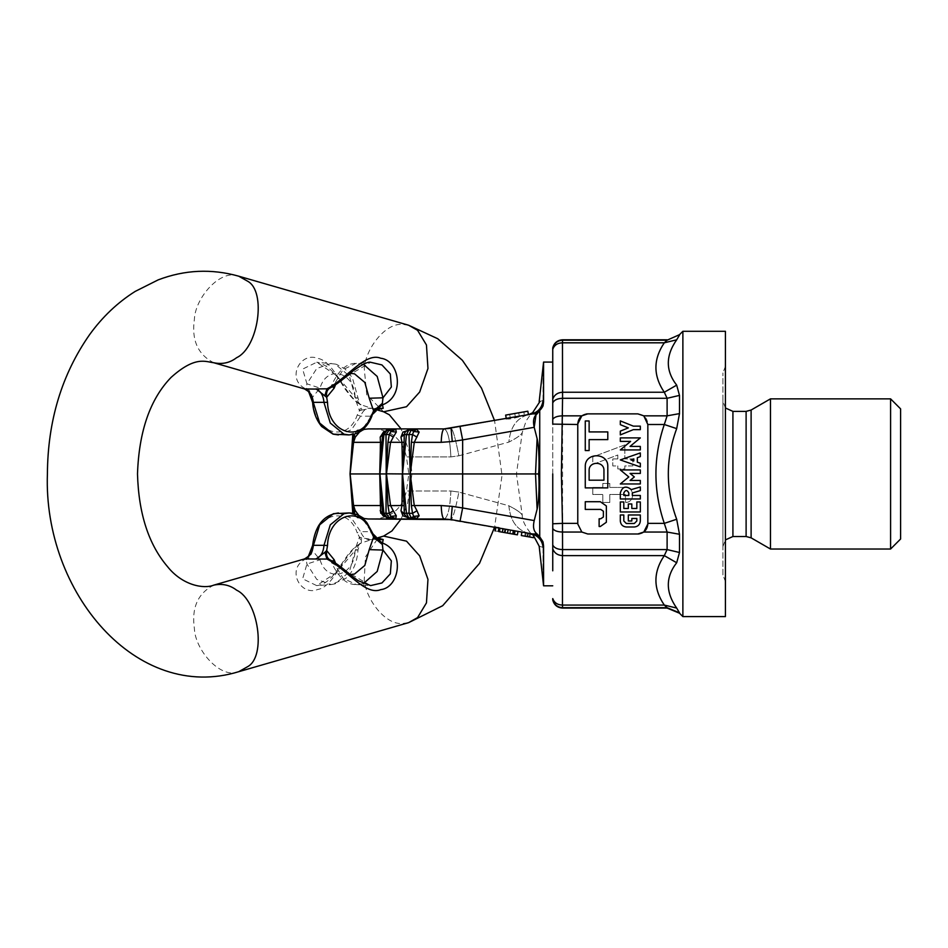 <?xml version="1.0" encoding="UTF-8"?>
<svg xmlns="http://www.w3.org/2000/svg" width="948" height="948" viewBox="0 0 948 948"><rect width="100%" height="100%" fill="white"/><g stroke="black" fill="none" stroke-linecap="round" stroke-linejoin="round"><path stroke-width="0.71" stroke-dasharray="4.74 3.56" d="M313.373 402.568L313.373 402.343C314.144 433.935 347.774 443.64 357.242 414.999L359.434 410.839L361.603 410.105L361.235 404.843L358.771 403.338C360.987 404.725 361.212 407.225 359.434 410.839L355.062 398.243C358.759 397.994 358.877 397.852 355.417 397.816L359.719 404.049L352.336 377.565L345.072 368.997L336.374 364.305L331.279 363.345L316.762 368.488L306.939 383.822L302.637 369.092L316.703 362.266L336.564 375.467L355.417 397.816C358.877 397.852 358.759 397.994 355.062 398.243C355.31 372.043 327.06 363.878 320.021 388.123L312.508 397.295C311.536 392.887 309.404 389.841 306.121 388.147L306.939 383.822L320.021 388.123M330.046 388.016L331.776 384.924L334.514 383.822L343.152 369.566L356.175 363.345L370.692 362.266L334.514 383.822L329.738 388.147M363.38 364.269L356.175 363.345C346.66 363.155 338.519 370.348 331.776 384.924L332.464 386.701M357.242 414.999L360.572 416.184L371.189 416.184L371.403 414.999M308.692 391.797L312.508 397.295L313.373 402.343M349.042 434.919L362.112 429.74L371.189 416.184L379.425 408.244L371.628 408.315L377.363 409.015M338.424 434.919L351.495 429.74L360.572 416.184C363.12 409.998 366.888 407.391 371.865 408.387L361.235 404.843C344.764 396.418 334.253 360.833 317.734 358.38C300.054 351.258 285.858 379.473 305.694 388.81L306.121 388.147M361.603 410.105L371.355 408.244M370.822 408.09L376.344 409.678M311.157 395.541L305.694 388.81L304.486 388.941M332.464 561.18L331.776 562.958L370.692 585.603L356.175 584.537L343.152 578.316L334.514 564.06L329.738 559.735M377.363 538.867L371.355 539.625L361.235 543.038L361.603 537.777L371.865 539.495C366.888 540.49 363.12 537.883 360.572 531.686L371.189 531.686L371.403 532.871M349.042 512.963L362.112 518.141L371.189 531.686L379.425 539.625L371.711 539.542M308.692 556.085L312.508 550.587L313.373 545.313M311.157 552.34L305.683 559.071L306.121 559.735C309.404 558.04 311.536 554.995 312.508 550.587L320.021 559.758C327.06 583.992 355.31 575.839 355.062 549.639C358.759 549.887 358.877 550.03 355.417 550.065L336.564 572.414L316.703 585.615L302.637 578.79L306.939 564.06L320.021 559.758M338.424 512.963L351.495 518.141L360.572 531.686L357.242 532.871C347.774 504.241 314.144 513.946 313.373 545.538M304.486 558.941L305.683 559.071C285.858 568.409 300.054 596.624 317.734 589.49C334.253 587.049 344.764 551.463 361.235 543.038L358.771 544.543C360.987 543.145 361.212 540.656 359.434 537.042L355.062 549.639C358.759 549.887 358.877 550.03 355.417 550.065L359.719 543.832L357.989 549.947C356.958 566.797 349.291 575.946 345.096 578.873L331.279 584.537L335.047 583.85L349.338 571.917L355.417 550.065M359.683 543.856L360.086 543.595C348.84 550.681 346.198 558.159 335.272 572.865C329.229 580.851 323.043 585.106 316.703 585.615L331.279 584.537L316.762 579.394L306.939 564.06L306.121 559.735M361.603 537.777L359.434 537.042L357.242 532.871M528.024 533.167L530.714 533.641C537.919 535.419 542.031 539.993 543.038 547.363C538.026 545.87 538.026 545.87 543.038 547.363L543.571 545.882C543.571 605.014 543.571 591.73 543.571 545.882L543.5 544.306M374.235 428.899L444.126 428.899C447.811 430.356 450.063 439.682 450.881 456.9C450.063 439.682 447.811 430.356 444.126 428.899L528.783 414.584C516.956 417.677 510.332 426.849 508.875 442.1L458.879 455.798L450.881 456.9L406.443 456.9C402.556 439.682 391.82 430.356 374.235 428.899L444.126 428.899C442.491 429.634 441.507 434.113 441.199 442.337L452.267 441.507L451.082 428.283C452.919 429.491 455.526 438.663 458.879 455.798L508.875 442.1C517.418 437.715 521.898 434.433 522.312 432.252C521.803 434.516 517.324 437.798 508.875 442.1C517.418 437.715 521.898 434.433 522.312 432.252C521.803 434.516 517.324 437.798 508.875 442.1C510.332 426.849 516.956 417.677 528.783 414.584C535.442 411.266 535.442 411.266 528.783 414.584L523.628 415.497L528.368 414.655L524.398 415.354L523.794 411.906L509.586 414.406L510.273 417.843L506.327 418.708L528.427 414.643L527.823 411.195L523.794 411.906L524.398 415.354L519.314 416.255L518.698 412.807L519.314 416.255L515.368 416.954L514.752 413.494L515.368 416.954L510.202 417.914L509.669 414.394L510.273 417.843L506.303 418.554L505.699 415.094L527.763 411.207L523.794 411.906L524.481 415.343L523.877 411.894L505.639 415.106M528.427 414.643L451.082 428.283L532.883 413.861L530.714 414.24L526.247 420.699L522.312 432.252L516.447 473.941L408.837 473.941L516.447 473.941L522.312 515.629C521.827 523.343 532.835 536.272 532.598 535.134L533.795 536.165M528.368 414.655L527.763 411.207L528.368 414.655M506.303 418.554L506.327 418.708C507.69 419.703 513.461 418.637 523.628 415.497L523.628 415.497M495.223 530.939L505.272 532.705L505.877 529.257L451.082 519.599C452.919 518.378 455.526 509.218 458.879 492.083C455.526 509.218 452.919 518.378 451.082 519.599L368.286 518.983L444.126 518.983C442.491 518.248 441.507 513.769 441.199 505.545L452.267 506.374L451.082 519.599L494.572 527.266L502.025 475.351L494.572 420.616M452.267 506.374L462.648 507.962L460.041 521.175M444.126 428.899L451.082 428.283C452.919 429.491 455.526 438.663 458.879 455.798L450.881 456.9L406.443 456.9L408.837 473.941L406.443 490.981C402.556 508.187 391.82 517.525 374.235 518.983L444.126 518.983C447.811 517.525 450.063 508.187 450.881 490.981L406.443 490.981L450.881 490.981L458.879 492.083L450.881 490.981C450.063 508.187 447.811 517.525 444.126 518.983L528.783 533.297C516.956 530.205 510.332 521.033 508.875 505.782C517.324 510.083 521.803 513.354 522.312 515.629C521.898 513.449 517.418 510.166 508.875 505.782C517.324 510.083 521.803 513.354 522.312 515.629C521.898 513.449 517.418 510.166 508.875 505.782L458.879 492.083L508.875 505.782C510.332 521.033 516.956 530.205 528.783 533.297L502.938 528.735M495.686 527.455L517.786 531.354L514.207 530.726L513.603 534.174L507.121 533.037L514.444 534.328M530.714 533.641L528.783 533.297C535.442 536.615 535.442 536.615 528.783 533.297C535.442 536.615 535.442 536.615 528.783 533.297L532.586 535.122L528.783 533.297L533.949 534.601M452.267 441.507L534.21 427.299L537.113 438.651C538.962 447.93 539.471 459.697 538.642 473.941C539.471 488.184 538.962 499.94 537.113 509.23L534.21 520.571C532.729 526.875 533.653 531.318 536.995 533.878L539.732 536.746L543.441 543.808M531.105 533.7L536.995 533.878M441.199 442.337L414.264 442.337L410.508 473.941L538.642 473.941M419.158 515.783L408.778 517.881L406.443 513.235L408.991 513.235L411.207 517.881L416.042 518.461L413.743 516.411L412.499 513.366L416.942 510.711L419.158 515.783L416.504 518.615L411.159 518.615L402.936 515.783L410.614 518.461L405.507 516.411L408.932 518.118L405.507 516.411L404.251 513.366M354.102 513.389L352.786 513.235L350.132 474.071L352.798 505.628L353.58 505.545L350.132 473.941L402.272 473.941L401.964 505.545L404.085 505.628L402.545 474.071L406.443 513.235L404.251 513.389L400.957 510.747L402.936 515.783M404.085 505.628L404.251 513.389M441.199 505.545L411.373 505.628L412.51 513.389L408.991 513.235L410.508 473.941L408.991 434.646L412.499 434.492L411.373 442.254L410.223 473.81M411.373 505.628L410.223 474.071M404.251 434.516L405.507 431.47L408.932 429.764L416.042 429.42L408.778 430.001L406.443 434.646L404.251 434.492L400.957 437.135L402.936 432.098L411.159 429.266L416.504 429.266L419.158 432.098L413.743 431.47L412.499 434.516L416.942 437.17L419.158 432.098M411.159 429.266L407.486 430.226L404.749 432.359L405.507 431.47L402.936 432.098M416.966 510.747L414.264 505.545L410.508 473.941L402.272 473.941L406.443 434.646L408.991 434.646L411.207 430.001L413.743 431.47L416.504 429.266M411.373 442.254L414.264 442.337L416.966 437.135M386.677 517.821L390.09 518.39L384.059 515.736L382.565 513.697L379.947 474.071L383.928 513.235L387.199 517.881L390.683 518.461L384.059 515.736L382.565 513.697L386.677 517.821L384.296 516.411L390.683 518.461L384.296 516.411L387.199 517.881L389.178 517.881L391.026 516.411L395.79 518.615L391.429 518.615L382.731 515.558M384.296 516.411L382.53 513.366L384.296 516.411L383.051 515.783L384.296 516.411M387.945 505.628L389.273 513.389L386.002 513.235L386.215 474.071L387.945 505.628L390.54 505.545L393.266 510.747L389.261 513.366L391.026 516.411L396.3 515.783L395.79 518.615M386.677 430.06L384.296 431.47L390.683 429.42L384.296 431.47L382.53 434.516L384.296 431.47L390.683 429.42L395.115 429.42L391.026 431.47L389.178 430.001L387.199 430.001L383.928 434.646L382.565 434.184L386.677 430.06L395.79 429.266L396.3 432.098L390.54 442.337L401.964 442.337L400.957 437.135M386.215 474.071L387.945 442.254L389.273 434.492L386.002 434.646L389.178 430.001L395.79 429.266M393.242 437.17L389.261 434.516L391.026 431.47L396.3 432.098M400.957 510.747L401.964 505.545L390.54 505.545L386.452 473.941L390.54 442.337L387.945 442.254M382.53 513.389L380.195 510.747L379.721 473.941L382.53 434.492L380.195 437.135L383.739 431.648M383.051 432.098L391.429 429.266M379.947 474.071L380.184 436.696M362.586 518.177L356.602 516.411L354.102 513.366L356.602 516.411L362.8 518.224M352.786 513.235L357.349 517.881L356.602 516.411L357.349 517.881L362.788 518.355L357.349 517.881L352.786 513.235L357.337 517.869M364.008 518.461L359.446 515.783L356.602 516.411L359.446 515.783L355.263 510.711L354.102 513.366M352.798 505.628L354.114 513.389M362.574 429.705L356.602 431.47L357.349 430.001L356.602 431.47L359.446 432.098L365.016 429.266L356.602 431.47L354.102 434.516L356.602 431.47L359.446 432.098L355.144 437.384M354.102 434.516L355.263 437.17L353.58 442.337L381.997 442.254M354.114 434.492L350.132 473.81L352.786 434.646L354.102 434.492M350.132 473.941L353.58 442.337L352.798 442.254M357.349 430.001L362.776 429.527L357.349 430.001L352.786 434.551M387.862 429.859L383.845 431.577M383.845 516.293L387.862 518.023M381.997 505.628L353.58 505.545L355.275 510.747M382.613 515.475L380.717 513.212M383.928 513.235L386.002 513.235L389.178 517.881L395.115 518.461L391.429 518.615M393.242 510.711L396.3 515.783M402.272 473.941L401.964 442.337L404.085 442.254L402.545 473.81M404.251 434.492L404.085 442.254M411.159 518.615L416.504 518.615M534.21 520.571L462.648 507.962L462.648 439.919L460.041 426.707M374.235 518.983L444.126 518.983M543.441 404.026L543.571 401.999C543.571 356.152 543.571 342.868 543.571 401.999L543.038 400.506C543.038 352.538 543.038 352.538 543.038 400.506C538.026 402.011 538.026 402.011 543.038 400.506C542.031 407.889 537.919 412.463 530.714 414.24L514.61 417.084M505.699 415.094L509.669 414.394L510.273 417.855L520.748 416.006M512.939 530.501L513.911 530.679L513.306 534.127L512.323 533.949L513.496 530.596L513.306 534.127L512.323 533.949M500.674 528.344L499.703 528.166L499.086 531.615L500.117 528.237L500.07 531.792L499.086 531.615L500.07 531.792M505.272 532.705L495.093 530.916M494.975 530.892L517.17 534.802L517.786 531.354M499.075 527.977L498.47 531.508L499.075 527.977L503.483 528.557L502.831 532.278M497.949 531.413L498.672 527.301L503.483 528.557M495.662 527.041L498.672 527.301M502.641 532.243L503.258 528.794L505.877 529.257M495.828 527.491L499.406 528.119L498.79 531.567M517.999 531.39L515.048 530.88M507.121 533.037L507.737 529.588M509.751 533.499L510.356 530.051M507.844 533.167L508.46 529.707M499.086 528.024L502.867 528.723M533.416 537.67L533.878 534.636M533.345 537.658L529.896 537.054L530.536 533.606L528.783 533.297M521.258 535.525L529.896 537.054M529.043 536.9L529.695 533.451L529.091 536.912L529.956 537.066L530.536 533.606M524.706 536.13L525.311 532.681L524.765 536.141L525.642 536.295L526.211 532.847L529.659 533.451M521.862 532.077L525.311 532.681M529.695 533.451L530.572 533.606L529.956 537.066M525.595 536.295L526.211 532.847M525.37 532.693L526.247 532.847L525.642 536.295M532.883 534.02C537.386 534.885 540.763 537.528 543.038 541.96M543.37 404.488L543.038 405.922C540.763 410.354 537.386 412.996 532.883 413.861L536.995 414.003L535.999 414.904M536.995 414.003L539.732 411.124L539.732 536.746M543.038 405.922L539.732 411.124M638.383 533.985L587.772 533.997L581.823 532.041L577.77 523.995L577.77 424.503L552.743 424.1L552.743 399.132C554.307 394.889 557.554 392.591 562.472 392.247L562.567 340.19C557.436 340.533 554.153 343.235 552.743 348.295L552.743 349.291C554.307 345.119 557.554 342.951 562.472 342.809L664.299 342.809L676.682 339.811C665.532 355.713 665.532 370.822 676.682 385.137L664.299 392.247C653.136 375.764 653.136 359.292 664.299 342.809L667.108 340.19L679.491 334.668M552.743 362.077L552.743 570.815M679.491 612.811L667.108 607.692L664.299 605.073C653.136 588.59 653.136 572.118 664.299 555.635L562.472 555.635C557.554 555.291 554.307 552.992 552.743 548.75L552.743 473.941M625.633 502.464L625.313 494.465L609.801 494.465L609.801 502.464L602.798 502.464L602.798 494.465L592.784 494.465L592.784 487.45L602.798 487.45L602.798 483.444L609.801 483.444L609.801 487.45L625.313 487.45C634.793 487.035 635.124 502.476 625.633 502.464L625.313 494.465L609.801 494.465L609.801 502.464L602.798 502.464L602.798 494.465L592.784 494.465L592.784 487.45L602.798 487.45L602.798 483.444L609.801 483.444L609.801 487.45L625.313 487.45C634.793 487.035 635.124 502.476 625.633 502.464M617.812 458.927L617.812 455.016L592.784 464.401L592.784 456.924L624.815 444.908L624.815 458.927L632.826 458.927L632.826 465.93L624.815 465.93L624.815 468.94L617.812 468.94L617.812 465.93L612.799 465.93L612.799 458.927L617.812 458.927L617.812 455.016L592.784 464.401L592.784 456.924L624.815 444.908L624.815 458.927L632.826 458.927L632.826 465.93L624.815 465.93L624.815 468.94L617.812 468.94L617.812 465.93L612.799 465.93L612.799 458.927L617.812 458.927M577.77 524.09L581.823 532.041L577.77 523.995L577.77 423.886C578.399 417.855 581.74 414.513 587.772 413.873L587.322 413.885M647.84 423.792L643.775 415.84L667.108 415.84L664.299 424.503C653.136 457.457 653.136 490.412 664.299 523.367L647.84 523.367L647.84 423.886L643.775 415.84L637.826 413.873C643.87 414.513 647.2 417.855 647.84 423.886L647.84 523.995L643.775 532.041L639.236 533.902M587.772 533.997L637.826 533.997L587.772 533.997M647.84 523.367L647.84 423.886M577.77 424.503L581.823 415.84L586.291 413.992M667.108 607.692L562.567 607.692L562.472 605.073L664.299 605.073L676.682 608.071C665.532 592.168 665.532 577.059 676.682 562.745L664.299 555.635L667.108 549.591L667.108 532.041L679.491 534.269L676.682 519.255L664.299 523.367L667.108 532.041L643.775 532.041M640.327 429.645L640.327 426.138L633.347 426.138L620.312 420.888L620.312 424.668L628.323 427.892L620.312 431.127L620.312 434.895L633.347 429.645L640.327 429.645M620.312 437.905L620.312 441.401L630.598 441.401L620.312 449.921L640.327 449.921L640.327 446.413L630.041 446.413L640.327 437.905L620.312 437.905M633.821 460.941L633.821 458.903L630.918 459.922L633.821 460.941M640.327 466.937L640.327 463.216L637.329 462.174L637.329 457.683L640.327 456.628L640.327 452.919L620.312 459.922L640.327 466.937M640.327 473.443L640.327 469.935L620.312 469.935L628.82 476.939L620.312 483.954L640.327 483.954L640.327 480.446L630.076 480.446L634.331 476.939L630.076 473.443L640.327 473.443M623.808 492.96L623.808 495.46L628.82 495.46L628.82 492.96M640.327 490.602L640.327 486.952L631.297 489.606C626.012 485.412 622.35 486.525 620.312 492.96L620.312 498.968L640.327 498.968L640.327 495.46L632.328 495.46L632.328 492.96L640.327 490.602M640.327 511.979L640.327 501.966L636.831 501.966L636.831 508.472L631.818 508.472L631.818 503.969L628.323 503.969L628.323 508.472L623.808 508.472L623.808 501.966L620.312 501.966L620.312 511.979L640.327 511.979M626.32 526.993L634.319 526.993M640.327 520.985L640.327 514.977L628.323 514.977L628.323 520.985L631.818 520.985L631.818 518.485L636.831 518.485L636.831 520.985L634.319 523.486L626.32 523.486L623.808 520.985L623.808 514.977L620.312 514.977L620.312 520.985M589.123 431.921L589.123 420.971L585.271 420.971L585.271 450.573L589.123 450.573L589.123 439.623L607.798 439.623L607.798 431.921L589.123 431.921M589.123 470.528L589.123 480.186L603.947 480.186L603.947 470.528M607.798 487.888L607.798 466.677C608.415 452.149 584.655 452.149 585.271 466.677L585.271 487.888L607.798 487.888M600.333 501.717L585.271 501.717L585.271 509.42L600.712 509.42L603.39 511.233L603.39 516.992L600.712 518.793L599.124 518.793L599.124 526.495L600.333 526.495M577.77 423.886L577.77 523.995M637.826 413.873L587.772 413.873M647.84 424.503L664.299 424.503L676.682 428.626L679.491 413.612L667.108 415.84L667.108 398.29L664.299 392.247L562.472 392.247L562.567 398.29C557.436 398.48 554.153 400.009 552.743 402.876L552.743 399.132M900.6 539.009L900.6 408.872M890.587 549.022L890.587 398.859M770.463 549.022L770.463 398.859M722.921 546.51L722.921 401.36L722.921 546.51L725.421 539.898M722.921 574.926L722.921 372.955L722.921 574.926L725.421 581.551L725.421 366.331L725.421 581.551M725.421 616.591L725.421 331.29M682.88 616.591L682.88 331.29M581.823 532.041L562.567 532.041L562.567 398.29L667.108 398.29L679.491 395.399L679.491 413.612M562.567 607.692L562.567 607.692C557.436 607.348 554.153 604.646 552.743 599.586L552.743 598.591C554.307 602.762 557.554 604.931 562.472 605.073L562.567 532.041C557.436 531.887 554.153 530.714 552.743 528.522L552.743 402.876M552.743 377.067L552.743 349.291M577.77 523.367L552.743 523.782M552.743 548.75L552.743 528.522M355.417 397.816L349.338 375.953L335.047 364.032L316.703 362.266C326.373 364.103 335.438 372.469 343.887 387.341C350.713 397.034 356.104 402.687 360.086 404.286L359.719 404.049M335.533 384.793L350.085 373.311M350.085 574.559L335.533 563.088M363.38 583.613L356.175 584.537C346.755 584.798 338.614 577.605 331.776 562.958L330.046 559.865M377.351 539.045L365.454 556.914L364.257 579.382C365.383 598.164 384.592 624.993 402.485 623.511L408.6 622.658M383.62 536.094L377.624 538.867M238.718 671.694C220.931 679.503 195.158 650.411 194.376 628.417C191.437 607.715 197.895 593.294 213.738 585.141M238.718 276.188C220.931 268.379 195.158 297.471 194.376 319.464C191.437 340.166 197.895 354.588 213.738 362.74M408.6 325.223L402.485 324.37C384.592 322.889 365.383 349.717 364.257 368.499L366.757 394.866L383.62 411.788M543.038 547.363C543.038 595.332 543.038 595.332 543.038 547.363M537.113 438.651L535.525 473.941L537.113 509.23M386.215 473.81L386.002 434.646L383.928 434.646L379.947 473.81M512.501 533.985L513.105 530.536M510.06 533.546L510.664 530.098M552.743 545.005C554.153 547.861 557.436 549.39 562.567 549.591L667.108 549.591L679.491 552.483L679.491 534.269M562.567 340.19L667.108 339.799M751.112 537.848L751.112 410.034M746.112 536.509L746.112 411.373M732.923 536.509L732.923 411.373M581.823 415.84L562.567 415.84C557.436 415.982 554.153 417.167 552.743 419.36M376.344 538.203L370.834 539.791M401.099 518.983L407.628 503.554L411.942 473.834L409.951 453.535L401.099 428.899M390.09 429.48L384.059 432.146L390.09 429.48M364.944 429.266L363.925 429.432M364.944 518.615L363.925 518.449M530.062 414.252L531.662 413.458M514.337 530.75L513.721 534.198M499.276 528.095L498.672 531.544M514.551 530.785L513.946 534.234M725.421 407.984L722.921 401.36M725.421 366.331L722.921 372.955"/><path stroke-width="1.42" d="M377.363 409.015L383.111 408.387L379.425 408.244C376.96 408.398 371.971 413.66 371.971 415.888C368.405 425.249 362.563 431.328 354.422 434.148L349.042 434.919L333.044 434.148L321.692 426.541C316.253 419.846 313.243 411.835 312.639 402.497L308.692 391.797M383.193 408.28L382.506 404.843L375.301 410.105L382.708 408.244M330.07 387.993L329.738 388.147C327.072 389.841 326.053 392.887 326.669 397.295L316.3 389.083L304.557 388.953L308.313 391.382M332.464 386.701L334.182 388.123L335.533 384.793M363.38 364.269L377.197 376.427L382.992 397.805L369.222 398.243L373.595 410.839L382.376 403.338L382.992 397.816L391.346 387.009L390.327 374.022L381.937 364.921L370.621 362.278M371.189 416.184L373.595 410.839L375.301 410.105M334.182 388.123L326.669 397.295L327.522 402.343L313.373 402.343M338.424 434.919L333.388 434.196L319.677 423.069L313.373 402.568C312.52 395.387 309.569 390.849 304.557 388.953L308.254 391.323M349.042 434.919L344.006 434.196L330.295 423.069L323.991 402.568C323.375 395.387 320.649 390.849 315.791 388.953L316.3 389.083M324.856 395.541L326.953 388.81L316.17 388.941M329.738 388.147L326.953 388.81C345.688 379.65 365.134 351.708 380.764 358.249C399.464 360.204 405.377 396.264 382.506 404.843L382.376 403.338M371.189 531.686L373.595 537.042L369.222 549.639L382.992 550.065L382.376 544.543L373.595 537.042L383.111 539.495L377.363 538.867M382.708 539.625L379.425 539.637C376.569 538.997 374.093 536.45 371.971 531.982L367.03 522.905C362.053 516.447 356.057 513.141 349.042 512.963L344.006 513.686L330.295 524.813L323.991 545.313L313.373 545.313C312.52 552.494 309.569 557.033 304.557 558.929L326.953 559.071C345.688 568.231 365.134 596.174 380.764 589.632C399.464 587.677 405.377 551.618 382.506 543.038L383.193 539.602M335.533 563.088L334.182 559.758L332.464 561.18M370.621 585.603L381.937 582.961L390.327 573.86L391.346 560.872L382.992 550.065L377.197 571.443L363.38 583.613M371.403 532.871C361.935 504.241 328.292 513.946 327.522 545.538L326.669 550.587C326.053 554.995 327.072 558.04 329.738 559.735L330.07 559.889M329.738 559.735L326.953 559.071L324.856 552.34L316.17 558.941M382.376 544.543L382.506 543.038L375.301 537.777M327.522 545.538L323.991 545.313C323.375 552.494 320.649 557.033 315.791 558.929L316.3 558.799M334.182 559.758L326.669 550.587L324.856 552.34M313.373 545.538L319.677 524.813L333.388 513.686L349.042 512.963M304.948 558.799L308.692 556.085M308.254 556.559L304.486 558.941M537.113 438.651C539.246 446.816 539.341 467.779 538.642 473.941L535.525 473.941L537.113 438.651L534.21 427.299C532.729 420.995 533.653 416.551 536.995 414.003L543.038 405.922L543.571 401.999C543.571 356.152 543.571 342.868 543.571 401.999L543.038 400.506C538.026 402.011 538.026 402.011 543.038 400.506C543.038 352.538 543.038 352.538 543.038 400.506C542.031 407.889 537.919 412.463 530.714 414.24L532.883 413.861C537.386 412.996 540.763 410.354 543.038 405.922M543.038 541.96L543.571 545.882C543.571 605.014 543.571 591.73 543.571 545.882L543.038 547.363C543.038 595.332 543.038 595.332 543.038 547.363C538.026 545.87 538.026 545.87 543.038 547.363C542.481 541.557 539.448 537.291 533.949 534.589L533.416 537.67L527.42 536.615L528.024 533.167L532.883 534.02C537.386 534.885 540.763 537.528 543.038 541.96L539.732 536.758L539.732 411.124M376.344 538.203L383.62 536.094L406.514 541.154L419.668 555.86L427.963 579.382L426.458 602.904L417.558 617.598L408.6 622.658L442.68 605.713L479.498 563.373L494.572 527.266L495.591 527.444M517.786 531.354L521.862 532.077L521.317 535.537L521.921 532.089M444.126 518.983L451.082 519.599L452.267 506.374L441.199 505.545C441.507 513.769 442.491 518.248 444.126 518.983L368.286 518.983L451.082 519.599L530.714 533.641M382.53 513.389L383.928 513.235L379.947 474.071L382.565 513.697L387.199 517.881L383.928 513.235L382.53 513.389M383.739 431.648L380.195 437.17L380.504 442.337L353.58 442.337L355.275 437.135L359.446 432.098L363.558 429.515M386.677 517.821L395.115 518.461L391.026 516.411L389.178 517.881L386.002 513.235L389.273 513.389L387.945 505.628L386.452 473.941L350.132 473.941L352.786 513.235L354.114 513.389L350.132 473.81L352.798 442.254L353.58 442.337L350.132 473.941L352.786 434.646L354.114 434.492L355.275 437.135M362.776 429.527L364.008 429.42L362.776 429.527M362.574 429.705L364.008 429.42M387.862 518.023L395.79 518.615L396.3 515.783L391.026 516.411L389.261 513.366M379.947 474.071L382.565 434.184L386.677 430.06L389.178 430.001L386.002 434.646L389.273 434.492L393.266 437.135L396.3 432.098L395.79 429.266L387.862 429.859M389.261 434.516L391.026 431.47L395.79 429.266M396.3 432.098L391.026 431.47L389.178 430.001L395.115 429.42L391.429 429.266M382.53 434.492L383.928 434.646L387.199 430.001L390.683 429.42L386.677 430.06M382.53 434.516L380.195 437.17M381.997 505.628L380.504 505.545L379.721 473.941L380.504 442.337L381.997 442.254M389.273 513.389L393.266 510.747L390.54 505.545L386.452 473.941L390.54 442.337L393.266 437.135M387.945 505.628L401.964 505.545L402.272 473.941L386.215 473.81L387.945 442.254L401.964 442.337L400.957 437.135L404.251 434.516L405.507 431.47L411.159 429.266L402.936 432.098L405.507 431.47L404.749 432.359L407.486 430.226M389.273 434.492L387.945 442.254M396.3 515.783L393.242 510.711M391.429 518.615L395.79 518.615M383.348 515.676L383.845 516.293M382.53 513.366L380.195 510.711L383.051 515.783M354.114 513.389L355.275 510.747L353.58 505.545L380.504 505.545L380.717 513.212M352.798 505.628L353.58 505.545L350.132 473.941M354.114 434.492L352.798 442.254M358.925 515.629L354.967 510.166M364.008 518.461L359.446 515.783M441.199 442.337L452.267 441.507L451.082 428.283L444.126 428.899C442.491 429.634 441.507 434.113 441.199 442.337L414.264 442.337L419.158 432.098L416.504 429.266L411.159 429.266M407.51 430.214L411.207 430.001L413.743 431.47L419.158 432.098M416.504 429.266L413.743 431.47L412.499 434.516M416.966 437.135L412.51 434.492L408.991 434.646L410.223 473.81L411.373 442.254L412.51 434.492M402.545 473.81L406.443 434.646L408.991 434.646L411.207 430.001L416.042 429.42L408.778 430.001L406.443 434.646L404.251 434.492L404.085 442.254L401.964 442.337L402.545 473.81L404.085 442.254M402.936 432.098L400.968 437.17M444.126 428.899L368.286 428.899L444.126 428.899L532.883 413.861L536.995 414.003M412.51 513.389L416.966 510.747L414.264 505.545L411.373 505.628L412.51 513.389L408.991 513.235L411.207 517.881L416.042 518.461L413.743 516.411L411.207 517.881L408.778 517.881L410.614 518.461L407.486 517.655L400.968 510.711L401.964 505.545L404.085 505.628L402.272 473.941L535.525 473.941L537.113 509.23C539.246 501.065 539.341 480.091 538.642 473.941M404.085 505.628L404.251 513.389L406.443 513.235L402.545 474.071M400.968 510.711L402.936 515.783L408.778 517.881L406.443 513.235L408.991 513.235L410.223 474.071L414.264 442.337L411.373 442.254M402.936 515.783L411.159 518.615L416.504 518.615L419.158 515.783L413.743 516.411L412.499 513.366M411.373 505.628L410.223 474.071M419.158 515.783L416.942 510.711M411.159 518.615L416.504 518.615M540.005 401.407L532.539 412.807M532.586 412.759L528.783 414.584C535.442 411.266 535.442 411.266 528.783 414.584L530.062 414.252M506.327 418.708L505.699 415.094L506.244 418.554M505.699 415.094L527.763 411.207M452.267 441.507L462.648 439.919L460.041 426.707M410.223 473.81L414.264 505.545L441.199 505.545M452.267 506.374L462.648 507.962L462.648 439.919L534.21 427.299L535.999 414.904M460.041 521.175L462.648 507.962L534.21 520.571L537.113 509.23M517.999 531.39L517.395 534.85L498.79 531.567M495.697 527.467L494.975 530.892L495.662 527.041M504.549 532.575L505.154 529.126M513.259 534.115L513.863 530.667M514.444 534.328L515.048 530.88M527.42 536.615L521.317 535.537M533.416 537.67L533.949 534.601L531.105 533.7M539.732 536.758L536.995 533.878C533.653 531.33 532.729 526.887 534.21 520.571M532.883 534.02L536.995 533.878M552.743 473.941L552.743 570.815M562.567 340.19C557.436 340.533 554.153 343.235 552.743 348.295L552.743 349.291C554.307 345.119 557.554 342.951 562.472 342.809L562.567 398.29L667.108 398.29L667.108 415.84L664.299 424.503C653.136 457.457 653.136 490.412 664.299 523.367L667.108 532.041L667.108 549.591L664.299 555.635L676.682 562.745L679.491 552.483L679.491 534.269L676.682 519.255C665.532 489.05 665.532 458.832 676.682 428.626L664.299 424.503L647.84 424.503L643.775 415.84L637.826 413.873L587.772 413.873C581.74 414.513 578.399 417.855 577.77 423.886L577.77 523.995L581.823 532.041L587.772 533.997L581.847 532.065L587.772 533.997L637.826 533.997L643.775 532.041L647.84 523.995C647.2 530.027 643.87 533.369 637.826 533.997C643.87 533.369 647.2 530.027 647.84 523.995L647.84 523.367L664.299 523.367L676.682 519.255C665.532 489.05 665.532 458.832 676.682 428.626L679.491 413.612L679.491 395.399L667.108 398.29L664.299 392.247C653.136 375.764 653.136 359.292 664.299 342.809L562.472 342.809L562.567 340.19L667.108 340.19L679.491 334.668L667.108 340.19L664.299 342.809L676.682 339.811L679.491 335.071L676.682 339.811C665.532 355.713 665.532 370.822 676.682 385.137L679.491 395.399L676.682 385.137L664.299 392.247L562.472 392.247C557.554 392.591 554.307 394.889 552.743 399.132L552.743 362.077L543.571 362.077L539.163 401.715M679.491 413.612L667.108 415.84L643.775 415.84L637.862 413.873M587.772 413.873L581.823 415.84L577.77 423.886M586.291 413.992L587.322 413.885M639.236 533.902L638.383 533.985M640.327 426.138L633.347 426.138L620.312 420.888L620.312 424.668L628.323 427.892L620.312 431.127L620.312 434.895L633.347 429.645L640.327 429.645L640.327 426.138M620.312 437.905L620.312 441.401L630.598 441.401L620.312 449.921L640.327 449.921L640.327 446.413L630.041 446.413L640.327 437.905L620.312 437.905M633.821 458.903L630.918 459.922L633.821 460.941L633.821 458.903M640.327 466.937L640.327 463.216L637.329 462.174L637.329 457.683L640.327 456.628L640.327 452.919L620.312 459.922L640.327 466.937M640.327 473.443L640.327 469.935L620.312 469.935L628.82 476.939L620.312 483.954L640.327 483.954L640.327 480.446L630.076 480.446L634.331 476.939L630.076 473.443L640.327 473.443M628.82 492.96C627.149 489.737 625.479 489.737 623.808 492.96L623.808 495.46L628.82 495.46L628.82 492.96C627.149 489.737 625.479 489.737 623.808 492.96M640.327 486.952L631.297 489.606C626.012 485.412 622.35 486.525 620.312 492.96L620.312 498.968L640.327 498.968L640.327 495.46L632.328 495.46L632.328 492.96L640.327 490.602L640.327 486.952M640.327 501.966L636.831 501.966L636.831 508.472L631.818 508.472L631.818 503.969L628.323 503.969L628.323 508.472L623.808 508.472L623.808 501.966L620.312 501.966L620.312 511.979L640.327 511.979L640.327 501.966M620.312 520.985C620.691 524.611 622.694 526.614 626.32 526.993L634.319 526.993C637.945 526.614 639.947 524.611 640.327 520.985L640.327 514.977L628.323 514.977L628.323 520.985L631.818 520.985L631.818 518.485L636.831 518.485L636.831 520.985L634.319 523.486L626.32 523.486L623.808 520.985L623.808 514.977L620.312 514.977L620.312 520.985C620.691 524.611 622.694 526.614 626.32 526.993M634.319 526.993C637.945 526.614 639.947 524.611 640.327 520.985M589.123 420.971L585.271 420.971L585.271 450.573L589.123 450.573L589.123 439.623L607.798 439.623L607.798 431.921L589.123 431.921L589.123 420.971M603.947 470.528C604.35 460.965 588.72 460.965 589.123 470.528L589.123 480.186L603.947 480.186L603.947 470.528C604.35 460.965 588.72 460.965 589.123 470.528M607.798 466.677C608.415 452.149 584.655 452.149 585.271 466.677L585.271 487.888L607.798 487.888L607.798 466.677M600.333 526.495L606.365 522.253L606.365 505.959L600.333 501.717L585.271 501.717L585.271 509.42L600.712 509.42L603.39 511.233L603.39 516.992L600.712 518.793L599.124 518.793L599.124 526.495L600.333 526.495L606.365 522.253L606.365 505.959L600.333 501.717M647.84 424.503L647.84 523.367M679.491 612.811L676.682 608.071L679.491 612.811L667.108 607.692L664.299 605.073L562.472 605.073L562.472 555.635L664.299 555.635C653.136 572.118 653.136 588.59 664.299 605.073L676.682 608.071C665.532 592.168 665.532 577.059 676.682 562.745L679.491 552.483L667.108 549.591L562.567 549.591L562.472 555.635C557.554 555.291 554.307 552.992 552.743 548.75M900.6 408.872L900.6 539.009L890.587 549.022L890.587 398.859L900.6 408.872M725.421 539.898L732.923 536.509L732.923 411.373L746.112 411.373L751.112 410.034L770.463 398.859L770.463 549.022L890.587 549.022M732.923 536.509L746.112 536.509L751.112 537.848L770.463 549.022M682.88 616.591L682.88 331.29L725.421 331.29L725.421 616.591L682.88 616.591L679.491 613.214L667.108 608.083L562.567 608.083C557.365 607.715 554.082 605.002 552.743 599.942M682.88 331.29L679.491 334.668M562.472 605.073L562.567 607.692C557.436 607.348 554.153 604.646 552.743 599.586L552.743 598.591C554.307 602.762 557.554 604.931 562.472 605.073M577.77 523.367L562.472 523.367L562.567 549.591C557.436 549.39 554.153 547.861 552.743 545.005M552.743 349.291L552.743 402.876C554.153 400.009 557.436 398.48 562.567 398.29L561.394 473.941L562.472 523.367L552.743 523.782M552.743 402.876L552.743 424.1L577.77 424.503M552.743 399.132L552.743 377.067M350.085 373.311L354.493 373.82L364.826 382.447L369.222 398.231M327.522 402.343C328.292 433.935 361.935 443.64 371.403 414.999M369.222 549.639L364.826 565.435L354.493 574.061L350.085 574.559M304.379 558.965L213.738 585.141C222.282 583.34 229.926 585.023 236.633 590.189C258.425 600.333 266.53 656.502 247.677 666.645L238.718 671.694C136.832 702.978 43.217 592.488 47.4 473.941C47.744 420.853 61.786 374.46 89.539 334.739C102.384 316.928 117.599 302.495 135.173 291.415L158.162 279.885C184.67 269.777 211.523 268.533 238.718 276.188L408.6 325.223L417.558 330.283L426.458 344.977L427.963 368.499L419.668 392.022L406.514 406.728L383.62 411.788L376.344 409.678M213.738 585.141C203.939 589.194 182.466 585.485 167.476 566.572C148.611 544.413 138.621 513.532 137.496 473.941C138.977 431.221 150.163 399.049 171.043 377.446C195.418 355.5 205.752 361.852 213.738 362.74C222.282 364.542 229.926 362.859 236.633 357.68C258.425 347.549 266.53 291.38 247.677 281.236L238.718 276.188M352.774 513.235L350.025 473.941L352.786 434.551M386.215 474.071L386.002 513.235L383.928 513.235M379.947 473.81L383.928 434.646L386.002 434.646L386.215 473.81M502.333 532.195L502.95 528.735M512.797 534.032L513.413 530.584M643.775 532.041L667.108 532.041L679.491 534.269M751.112 410.034L751.112 537.848M746.112 411.373L746.112 536.509M667.108 607.692L562.567 607.692M581.823 532.041L562.567 532.041C557.436 531.887 554.153 530.714 552.743 528.522M552.743 419.36C554.153 417.167 557.436 415.982 562.567 415.84L581.823 415.84M330.141 387.957C335.213 385.386 342.832 379.721 353 370.964C362.018 364.482 367.919 361.579 370.692 362.266L370.692 362.266M370.692 585.603L358.214 580.709L352.786 576.74C343.046 568.302 335.497 562.697 330.141 559.924M308.313 556.5L312.639 545.384C314.997 525.69 323.588 514.883 338.424 512.963M408.6 622.658L238.718 671.694M213.738 362.74L304.379 388.905M494.572 420.616L481.501 388.159L462.363 360.287L437.715 338.72L408.6 325.223M383.62 536.094L391.951 530.939L401.099 518.983M401.099 428.899L389.355 414.786L383.62 411.788M533.795 536.165L539.163 546.167L543.571 585.805L552.743 585.805M364.944 429.266L363.925 429.432M364.944 518.615L363.925 518.449M364.968 429.266L368.286 428.899M364.968 518.615L368.286 518.983M531.141 414.169L531.994 413.316M506.291 418.826L505.639 415.106M528.427 414.643L527.823 411.195M495.828 527.491L495.223 530.939M770.463 398.859L890.587 398.859M732.923 411.373L725.421 407.984M667.108 339.799L562.567 339.799C557.365 340.166 554.082 342.88 552.743 347.928"/></g></svg>
